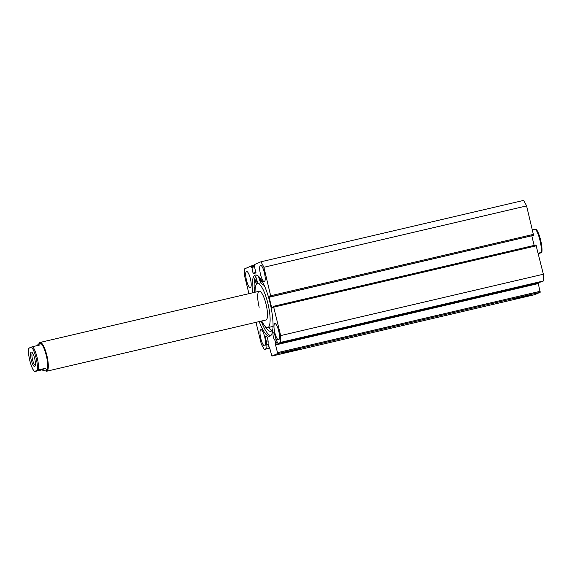 <?xml version="1.0" encoding="UTF-8"?>
<svg xmlns="http://www.w3.org/2000/svg" width="572" height="572" viewBox="0 0 572 572"><rect width="100%" height="100%" fill="white"/><g stroke="black" fill="none" stroke-linecap="round" stroke-linejoin="round"><path stroke-width="0.86" d="M538.345 282.575L538.288 283.583L275.59 344.945L275.768 342.7L274.796 340.083A3.782 0.944 76.9 0 1 273.373 336.887A3.782 0.944 76.9 0 1 273.395 332.818A3.782 0.944 76.9 0 1 275.132 336.122A3.782 0.944 76.9 0 1 275.389 337.394L276.462 340.254A6.349 1.587 -103.1 0 0 278.614 343.25A6.349 1.587 -103.1 0 0 278.678 343.229L541.377 281.86A6.349 1.587 76.9 0 1 541.305 281.882A6.349 1.587 76.9 0 1 541.234 281.896M538.288 283.583L540.183 292.285L277.484 353.646L271.893 356.077L269.562 347.554L268.375 345.645L268.039 343.007A3.782 0.944 -103.1 0 0 267.775 339.31A3.782 0.944 -103.1 0 0 266.03 336.007A3.782 0.944 -103.1 0 0 266.009 340.075A3.782 0.944 -103.1 0 0 266.373 341.305L266.774 344.451A6.349 1.587 76.9 0 1 266.302 348.591L264.278 349.471A54.44 13.628 -103.1 0 1 261.304 343.979L255.984 322.329M298.67 349.263A8.823 0.386 -13.8 0 1 289.167 351.887A8.823 0.386 -13.8 0 1 281.781 353.289A8.823 0.386 -13.8 0 1 282.025 353.146A8.823 0.386 -13.8 0 1 291.148 350.607A8.823 0.386 -13.8 0 1 298.906 349.084A8.823 0.386 -13.8 0 1 298.67 349.263M530.051 295.209A8.823 0.386 -13.8 0 1 520.549 297.84A8.823 0.386 -13.8 0 1 513.163 299.242A8.823 0.386 -13.8 0 1 513.406 299.099A8.823 0.386 -13.8 0 1 522.536 296.561A8.823 0.386 -13.8 0 1 530.287 295.03A8.823 0.386 -13.8 0 1 530.051 295.209M254.476 292.363A31.417 7.865 76.9 0 1 256.513 275.06M252.481 292.828A31.417 7.865 76.9 0 1 255.448 275.032A31.417 7.865 76.9 0 1 269.927 302.452A31.417 7.865 76.9 0 1 269.741 336.222A31.417 7.865 76.9 0 1 259.195 321.586M260.51 274.345A8.301 2.081 76.9 0 1 260.553 265.415A8.301 2.081 76.9 0 1 264.386 272.665A8.301 2.081 76.9 0 1 264.335 281.588A8.301 2.081 76.9 0 1 260.51 274.345M246.518 280.402A8.301 2.081 76.9 0 1 246.568 271.478A8.301 2.081 76.9 0 1 250.393 278.728A8.301 2.081 76.9 0 1 250.343 287.652A8.301 2.081 76.9 0 1 246.518 280.402M274.803 332.532A8.301 2.081 76.9 0 1 274.846 323.602A8.301 2.081 76.9 0 1 278.671 330.852A8.301 2.081 76.9 0 1 278.628 339.775A8.301 2.081 76.9 0 1 274.803 332.532M260.811 338.588A8.301 2.081 76.9 0 1 260.861 329.665A8.301 2.081 76.9 0 1 264.686 336.915A8.301 2.081 76.9 0 1 264.636 345.838A8.301 2.081 76.9 0 1 260.811 338.588M540.183 292.285L534.591 294.709L271.893 356.077M270.878 296.689L263.892 267.274A54.44 13.628 -103.1 0 0 260.918 261.79L523.609 200.422A54.44 13.628 76.9 0 1 526.59 205.906L533.576 235.321L270.728 296.754L270.463 295.681L269.112 296.267L270.527 295.938M270.728 296.754L533.576 235.321M531.781 235.771L269.112 297.254L271.578 307.286L273.223 306.899M534.148 245.409L531.81 235.893M536.386 245.796L273.688 307.157L273.266 306.356L535.957 244.988L543.371 274.224A54.44 13.628 76.9 0 1 543.4 280.988L541.377 281.86M273.688 307.157L280.673 335.585A54.44 13.628 -103.1 0 1 280.702 342.349L278.678 343.229M535.957 244.988L273.252 306.356L273.366 307.5L272.007 308.086L271.578 307.286M269.112 297.254L269.112 296.267M254.19 266.173L251.759 266.745L253.038 273.123L253.468 273.924L255.884 272.88L254.082 264.75L260.918 261.79M251.759 266.745L251.322 265.944L254.011 265.315L251.344 265.937M248.942 293.658L244.523 275.668A54.44 13.628 -103.1 0 1 244.494 268.904L251.322 265.944M277.484 353.646L277.484 352.659L540.183 291.298M275.59 344.945L277.484 352.659M263.892 267.274L526.59 205.906M269.719 348.198L264.278 349.471M543.371 274.224L280.673 335.585M280.702 342.349L543.4 280.988M251.916 267.367L254.619 266.738M251.659 267.481L254.626 266.788M270.685 335.728A31.417 7.865 76.9 0 1 261.197 321.114M266.373 341.305L268.075 340.905M274.796 340.083L276.269 339.739M256.585 284.162A2.309 0.579 76.9 0 1 255.77 282.261A2.309 0.579 76.9 0 1 255.784 279.787A2.309 0.579 76.9 0 1 256.849 281.796A2.309 0.579 76.9 0 1 257.064 283.769M262.126 281.174A2.309 0.579 76.9 0 1 261.876 282.089A2.309 0.579 76.9 0 1 260.818 280.073A2.309 0.579 76.9 0 1 260.596 278.736M255.663 286.014A6.714 1.68 -103.1 0 0 255.62 286.021A6.714 1.68 -103.1 0 0 254.919 288.889L254.912 288.881A28.6 7.164 -103.1 0 0 255.062 290.941M268.847 327.384A28.6 7.164 -103.1 0 0 272.05 330.473M265.244 326.462A28.6 7.164 -103.1 0 0 270.863 331.274A28.6 7.164 -103.1 0 0 272.93 328.836M263.256 283.319A6.714 1.68 -103.1 0 0 263.12 285.07L263.07 285.121A22.973 5.756 -103.1 0 0 260.875 282.99L259.902 277.799M258.408 276.19L260.539 282.897M255.627 276.233L257.929 283.505M34.713 366.43A7.379 1.845 -103.1 0 0 35.042 366.109A7.379 1.845 -103.1 0 0 34.756 358.851A7.379 1.845 -103.1 0 0 31.796 352.223A7.379 1.845 -103.1 0 0 31.195 352.109A7.379 1.845 -103.1 0 0 31.231 360.017A7.379 1.845 -103.1 0 0 34.713 366.43M36.83 345.695L39.69 343.014A14.3 3.582 76.9 0 1 39.704 343.007A14.3 3.582 76.9 0 1 46.368 355.805A14.3 3.582 76.9 0 1 46.368 370.813A14.3 3.582 76.9 0 1 46.21 370.863A14.3 3.582 76.9 0 1 46.203 370.863L46.368 370.813C47.004 370.513 46.697 369.676 45.46 368.296L38.503 369.92A14.3 3.582 -103.1 0 0 32.783 346.646L31.481 347.04A13.378 3.346 76.9 0 1 36.079 357.922A13.378 3.346 76.9 0 1 37.194 370.313L38.503 369.92M39.132 343.314L39.218 343.164A14.765 3.697 76.9 0 1 39.876 342.514A14.765 3.697 76.9 0 1 40.033 342.456A14.765 3.697 76.9 0 1 46.918 355.67A14.765 3.697 76.9 0 1 46.911 371.156A14.765 3.697 76.9 0 1 46.754 371.207A14.765 3.697 76.9 0 1 45.703 370.935L45.66 370.906M538.202 253.189L541.276 252.466A14.3 3.582 -103.1 0 0 535.564 229.193L535.993 229.179A13.378 3.346 76.9 0 1 540.576 239.997A13.378 3.346 76.9 0 1 541.727 252.381M532.482 229.915L535.564 229.193M538.366 253.854L541.713 252.452M34.863 371.493L41.828 369.869C44.173 370.77 45.688 371.085 46.368 370.813M39.547 343.057C40.197 342.8 40.262 343.45 39.74 345.016L32.783 346.646M37.194 370.313L34.434 371.507A13.378 3.346 76.9 0 1 29.837 360.625A13.378 3.346 76.9 0 1 28.714 348.234L31.481 347.04M28.714 348.234L29.151 348.219M41.828 369.869L45.46 368.296M35.335 365.15A6.271 1.573 76.9 0 1 32.468 359.388A6.271 1.573 76.9 0 1 32.482 352.953M46.754 371.207L265.959 320.005A14.765 3.697 -103.1 0 0 266.009 304.011A14.765 3.697 -103.1 0 0 259.238 291.255A14.765 3.697 -103.1 0 0 259.188 307.25M261.783 320.978A22.608 5.663 -103.1 0 0 267.739 327.642L272.522 326.526A22.608 5.663 -103.1 0 0 273.058 326.276M267.739 327.642A22.608 5.663 -103.1 0 0 267.825 303.146A22.608 5.663 -103.1 0 0 257.457 283.612A22.608 5.663 -103.1 0 0 255.062 292.228M275.697 342.478L277.313 342.099M270.878 295.703L533.569 234.334M266.302 348.591L269.627 347.819M253.038 273.123L255.97 272.436M266.774 344.451L268.182 344.122M275.547 344.43L538.238 283.061M277.763 342.757L275.811 343.214M263.113 285.113L264.014 284.899M263.12 285.07L263.999 284.863M278.614 343.25L541.305 281.882M263.099 285.142L264.021 284.92M536.107 229.107C539.482 232.968 542.835 246.768 541.827 252.388M259.238 291.255L40.033 342.456M34.32 371.578C30.945 367.717 27.592 353.925 28.6 348.298M260.796 282.833L257.457 283.612"/></g></svg>
